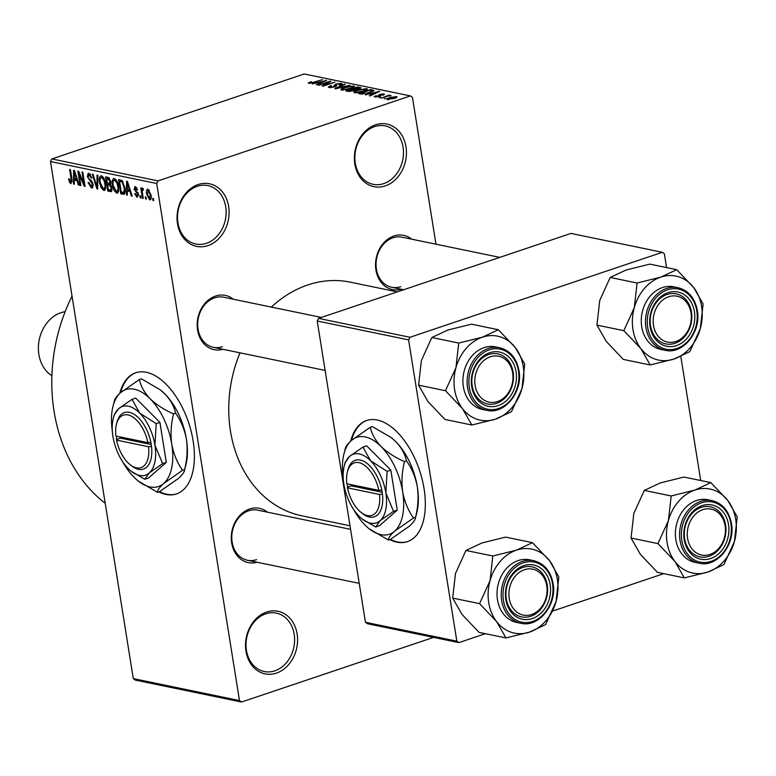 <?xml version="1.0" encoding="UTF-8"?>
<svg xmlns="http://www.w3.org/2000/svg" width="776" height="776" viewBox="0 0 776 776"><rect width="100%" height="100%" fill="white"/><g stroke="black" fill="none" stroke-linecap="round" stroke-linejoin="round"><path stroke-width="1.16" d="M198.181 184.542A31.962 25.753 -78.3 0 1 228.648 206.464A31.962 25.753 -78.3 0 1 207.958 245.614A31.962 25.753 -78.3 0 1 177.491 223.682A31.962 25.753 -78.3 0 1 198.181 184.542M206.397 243.325A29.828 24.037 101.7 0 0 226.126 213.196A29.828 24.037 101.7 0 0 207.871 185.609A29.828 24.037 101.7 0 0 197.269 186.318A29.828 24.037 101.7 0 0 177.539 216.446A29.828 24.037 101.7 0 0 195.794 244.033A29.828 24.037 101.7 0 0 206.397 243.325M266.653 612.041A31.962 25.753 -78.3 0 1 297.121 633.963A31.962 25.753 -78.3 0 1 276.431 673.112A31.962 25.753 -78.3 0 1 245.963 651.19A31.962 25.753 -78.3 0 1 266.653 612.041M274.869 670.823A29.828 24.037 101.7 0 0 294.599 640.695A29.828 24.037 101.7 0 0 276.343 613.118A29.828 24.037 101.7 0 0 265.741 613.826A29.828 24.037 101.7 0 0 246.011 643.944A29.828 24.037 101.7 0 0 264.276 671.531A29.828 24.037 101.7 0 0 274.869 670.823M375.516 124.829A31.962 25.753 -78.3 0 1 405.984 146.761A31.962 25.753 -78.3 0 1 385.294 185.9A31.962 25.753 -78.3 0 1 354.826 163.978A31.962 25.753 -78.3 0 1 375.516 124.829M383.742 183.611A29.828 24.037 101.7 0 0 403.462 153.493A29.828 24.037 101.7 0 0 385.206 125.906A29.828 24.037 101.7 0 0 374.604 126.614A29.828 24.037 101.7 0 0 354.875 156.742A29.828 24.037 101.7 0 0 373.14 184.319A29.828 24.037 101.7 0 0 383.742 183.611M158.77 491.916A63.913 34.231 -108.6 0 0 165.88 494.428A63.913 34.231 -108.6 0 0 176.491 493.924A63.913 34.231 -108.6 0 0 191.245 431.699A63.913 34.231 -108.6 0 0 146.315 372.286A63.913 34.231 -108.6 0 0 135.703 372.781A63.913 34.231 -108.6 0 0 119.785 393.345M122.744 461.827A51.129 27.383 -108.6 0 0 134.073 477.308A51.129 27.383 -108.6 0 0 138.274 481.071L157.489 492.343L159.487 491.674A63.913 34.231 -108.6 0 0 166.568 494.196A63.913 34.231 -108.6 0 0 176.831 493.808M257.079 562.241A27.694 22.32 -78.3 0 1 231.588 542.337A27.694 22.32 -78.3 0 1 249.61 509.007A27.694 22.32 -78.3 0 1 267.429 512.17M350.577 529.348L257.787 510.172A25.569 20.603 101.7 0 0 248.698 510.783A25.569 20.603 101.7 0 0 231.791 536.604A25.569 20.603 101.7 0 0 247.437 560.253A25.569 20.603 101.7 0 0 256.526 559.642M222.974 349.307A27.694 22.32 -78.3 0 1 197.482 329.393A27.694 22.32 -78.3 0 1 215.505 296.063A27.694 22.32 -78.3 0 1 233.324 299.235M321.4 317.433L223.682 297.237A25.569 20.603 101.7 0 0 214.593 297.848A25.569 20.603 101.7 0 0 197.686 323.67A25.569 20.603 101.7 0 0 213.332 347.308A25.569 20.603 101.7 0 0 222.421 346.707M401.337 289.254A27.694 22.32 -78.3 0 1 375.846 269.34A27.694 22.32 -78.3 0 1 393.868 236.011A27.694 22.32 -78.3 0 1 411.687 239.183M499.763 257.38L402.046 237.184A25.569 20.603 101.7 0 0 392.957 237.796A25.569 20.603 101.7 0 0 376.05 263.617A25.569 20.603 101.7 0 0 391.696 287.265A25.569 20.603 101.7 0 0 400.785 286.654M105.206 503.275A157.654 127.07 -78.3 0 1 72.032 296.151M350.005 525.769L301.825 515.807A119.31 96.166 -78.3 0 1 240.017 352.828M271.328 307.083A119.31 96.166 -78.3 0 1 307.713 284.976A119.31 96.166 -78.3 0 1 350.121 282.134L397.283 291.883M389.697 539.64A63.913 34.231 -108.6 0 0 396.808 542.152A63.913 34.231 -108.6 0 0 407.419 541.648A63.913 34.231 -108.6 0 0 422.173 479.423A63.913 34.231 -108.6 0 0 377.243 420.01A63.913 34.231 -108.6 0 0 366.631 420.505A63.913 34.231 -108.6 0 0 350.713 441.069M390.376 539.407A63.913 34.231 -108.6 0 0 397.487 541.92A63.913 34.231 -108.6 0 0 407.759 541.532M146.034 197.046L146.363 199.073L145.578 198.918L145.248 196.881L146.034 197.046M143.308 189.713L142.163 190.964L143.221 198.423L142.435 198.268L140.776 187.899L141.562 188.064L141.824 189.722L142.464 188.073L143.298 188.781L143.317 190.217L142.551 189.916L143.308 189.664M140.65 195.93L140.97 197.967L140.184 197.802L139.864 195.765L140.65 195.93M136.896 195.872L137.701 194.485L137.352 193.496L134.035 189.189L135.334 186.599L137.624 189.936L136.867 189.955L135.596 188.083L134.781 189.14L138.448 194.378L137.08 197.337L134.636 193.612L135.393 193.593L136.896 195.872L138.545 195.445M134.714 186.618L135.334 186.599M136.77 187.685L135.131 188.093L136.692 187.569M127.312 191.022L127.312 195.145L126.488 194.97L126.604 181.215L127.429 181.39L132.221 196.153L131.396 195.989L130.029 191.585L127.312 191.022L130.232 190.042M117.971 192.671L116.642 193.117L114.033 190.411L112.472 185.367C111.657 181.293 112.268 178.994 114.305 178.499C116.604 179.877 118.01 182.525 118.505 186.444L118.544 191.4L116.642 193.117L117.38 193.088M113.568 178.529L114.305 178.499M105.061 190.004L103.732 190.45L101.123 187.744L99.561 182.7C98.746 178.625 99.357 176.327 101.394 175.822C103.703 177.2 105.099 179.857 105.594 183.776L105.633 188.733L103.732 190.45L104.469 190.421M100.657 175.861L101.394 175.822M69.578 182.418L71.411 181.118L69.646 169.449L70.432 169.605L71.984 179.275L70.965 183.679L69.578 182.418L68.56 178.878L69.316 178.858L70.742 182.02L72.226 181.594M156.674 183.495L50.479 161.544L51.856 158.934L158.052 180.886L156.674 183.495L239.493 700.573L241.53 702.028L433.532 637.387M50.479 161.544L133.297 678.622L239.493 700.573M74.321 180.071L74.331 184.193L73.507 184.019L73.613 170.264L74.438 170.439L79.23 185.202L78.405 185.037L77.047 180.633L74.321 180.071L77.251 179.091M79.084 174.144L80.917 185.551L80.132 185.386L77.843 171.137L78.686 171.312L83.827 183.417L81.994 172L82.789 172.156L85.069 186.405L84.225 186.24L79.084 174.144L79.792 173.911M91.209 186.25L92.412 184.135L87.31 176.685L88.183 173.271L88.92 173.252L91.966 177.995L91.209 178.014L89.211 174.92L88.105 176.899L88.58 178.402L91.452 180.633L93.188 184.271L92.247 187.87L91.403 187.899L88.028 182.544L88.784 182.525L91.209 186.25L93.285 185.736M90.608 174.454L88.648 174.93L90.491 174.309M97.863 175.279L97.679 189.014L96.913 188.859L92.296 174.125L93.11 174.29L96.981 187.258L97.039 175.104L97.863 175.279M112.016 187.938L111.259 191.614L107.854 191.119L105.575 176.87L108.019 177.374L110.755 181.4L110.376 184.213L112.016 187.938M124.888 187.676C125.741 191.769 125.14 193.971 123.074 194.262L120.765 193.787L118.486 179.537L121.968 180.517L124.888 187.676M124.034 194.243L123.074 194.262L124.664 193.728M151.019 194.921C151.64 197.929 151.204 199.597 149.7 199.946L146.654 194.126C146.053 191.177 146.499 189.538 147.983 189.208L151.019 194.921M147.44 189.228L147.983 189.208M153.444 198.569L153.774 200.606L152.988 200.451L152.659 198.413L153.444 198.569M158.052 180.886L410.417 95.914L412.454 97.378L435.966 244.197M241.53 702.028L135.325 680.086L133.297 678.622M384.295 98.853L386.002 98.28L384.295 98.853M378.911 97.747L380.618 97.165L378.911 97.747M365.253 94.924L379.58 91.393L370.152 95.933L369.327 95.758L372.218 94.42L369.492 93.857L365.253 94.924M366.844 89.88L366.641 88.639C368.018 89.347 366.98 90.239 363.537 91.326L358.464 92.616L354.389 92.761L354.011 91.665L357.329 90.123L366.641 88.639L367.446 89.124M354.389 92.761L354.011 91.665L354.176 92.703M353.934 87.213L353.73 85.971C355.107 86.679 354.069 87.572 350.626 88.658L341.479 90.094L341.1 88.998L344.418 87.455L353.73 85.971L354.535 86.456M341.479 90.094L341.1 88.998L341.265 90.035M335.339 86.786L334.553 85.564L335.756 84.031L341.256 83.391C342.575 83.779 342.177 84.341 340.063 85.079L339.122 84.972L339.888 83.866L336.493 84.206L335.533 84.671L336.716 85.68L335.067 86.883L329.15 87.543L328.277 87.067L330.586 85.651L331.527 85.758L330.625 87.087L334.252 86.728L334.058 85.098M330.149 87.669L329.994 86.728L330.712 87.669M341.44 84.497L341.256 83.391L342.07 83.837M340.577 84.894L339.888 83.866M335.533 84.671L336.173 86.437M312.262 83.973L326.589 80.442L317.161 84.982L316.346 84.817L319.227 83.468L316.511 82.906L312.262 83.973M410.417 95.914L304.221 73.972L51.856 158.934M308.402 83.226L310.74 81.713L311.68 81.829L310.148 82.857L311.894 82.731L322.593 79.618L314.484 82.343L308.722 83.323L308.324 82.78L308.722 83.323M310.002 83.391L309.886 82.722L310.235 83.371M318.849 85.331L329.994 81.15L330.838 81.325L324.581 85.234L334.941 82.169L323 86.184L322.156 86.01L328.403 82.111L318.849 85.331M335.61 88.794L334.844 88.639L344.457 84.138L345.262 84.303L336.58 88.241L350.015 85.282L335.61 88.794M360.336 88.435L360.171 87.387L359.327 88.842L355.98 89.512L354.128 90.714L348.23 91.403L345.795 90.899L357.726 86.883L361.015 87.785M373.925 90.724L370.016 92.625L361.005 94.041L358.706 93.566L370.637 89.55L373.983 90.511M374.837 96.981L375.71 95.652L376.651 95.758L376.127 96.583L378.533 96.34L379.542 94.42L383.79 93.954L383.131 95.167L382.19 95.05L382.578 94.371L380.502 94.517L379.542 96.437L374.178 96.641M375.836 97.078L375.72 96.36L376.205 97.078M379.202 96.544L378.3 95.215M383.926 94.817L383.79 93.954L384.45 94.303M382.19 95.05L382.578 94.371M380.579 96.001L380.444 95.167L380.948 95.642M381.152 98.203L389.048 95.118L389.833 95.283L388.446 95.749L391.211 95.739L387.573 96.127L381.152 98.203M387.457 99.59C386.419 99.076 387.185 98.426 389.765 97.63L396.449 96.563C397.487 97.068 396.74 97.718 394.227 98.503L386.855 99.241M396.594 97.495L396.449 96.563L397.05 96.913M409.97 337.269L408.583 339.878L317.209 320.992L318.587 318.383L409.97 337.269L662.335 252.297L664.363 253.762L666.574 267.584M680.814 356.426L700.689 480.519M317.209 320.992L365.467 622.284L456.841 641.16L458.878 642.625L485.388 633.701M552.735 611.032L663.752 573.648M458.878 642.625L367.494 623.739L365.467 622.284M408.583 339.878L456.841 641.16M662.335 252.297L570.952 233.411L318.587 318.383M366.97 420.388A63.913 34.231 -108.6 0 0 351.528 440.341M136.052 372.674A63.913 34.231 -108.6 0 0 120.6 392.617M325.852 80.801L325.765 80.277M319.305 83.953L319.227 83.468M322.37 81.48L318.17 82.498L320.352 82.945L324.998 80.791L322.37 81.48M318.296 83.274L318.17 82.498M330.101 81.781L329.994 81.15M328.51 82.78L328.403 82.111M344.534 84.642L344.457 84.138M352.343 86.437L345.184 87.63C342.623 88.435 341.857 89.094 342.876 89.618L349.879 88.483L352.236 87.513L352.343 86.437L353.07 87.698M352.323 88.028L352.236 87.513M342.963 90.2L342.284 89.279L342.429 90.2M357.852 87.659L357.726 86.883M357.115 87.513L353.555 88.716L358.347 88.745L358.483 87.795L357.115 87.513M353.681 89.492L353.555 88.716M358.405 89.114L358.483 87.795M352.159 89.182L347.968 90.588L353.332 90.559L353.71 89.502L352.159 89.182M348.094 91.374L347.968 90.588M354.632 90.54L353.71 89.502M349.733 91.549L349.636 90.938M365.253 89.104L358.095 90.297C355.534 91.102 354.758 91.762 355.786 92.286L362.79 91.151L365.147 90.181L365.253 89.104L365.981 90.365M365.234 90.705L365.147 90.181M355.874 92.877L355.195 91.946L355.34 92.868M370.763 90.336L370.637 89.55M370.026 90.181L360.879 93.256L366.01 93.372L369.24 92.46L372.305 90.782L370.026 90.181M361.005 94.041L360.879 93.256M372.451 91.694L372.325 90.938M372.47 91.684L372.305 90.782M362.402 94.187L362.295 93.547M378.843 91.752L378.756 91.228M372.296 94.905L372.218 94.42M375.361 92.431L371.151 93.44L373.343 93.896L377.98 91.743L375.361 92.431M371.277 94.226L371.151 93.44M375.797 96.195L375.71 95.652M379.852 96.321L379.542 94.42M380.259 96.166L380.036 94.817M395.188 96.981L390.551 97.786L388.718 99.182L393.354 98.368L395.188 96.981L395.673 97.96M388.795 99.668L388.349 98.969L388.466 99.677M72.187 180.856L71.411 181.118M74.331 183.747L73.507 184.019M79.103 184.804L78.405 185.037M77.678 180.42L77.047 180.633M74.389 174.464L74.321 178.461L76.514 178.916L74.321 171.845L74.389 174.464M74.836 171.671L74.321 171.845M77.125 178.713L76.514 178.916M80.849 185.144L80.132 185.386M84.545 183.175L83.827 183.417M85.001 185.978L84.225 186.24M92.829 187.414L91.403 187.899M93.12 183.893L92.412 184.135M88.047 176.443L87.31 176.685M91.927 177.772L91.209 178.014M97.689 188.597L96.913 188.859M97.708 187.016L96.981 187.258M101.918 187.472L101.123 187.744M100.288 182.457L99.561 182.7M103.072 177.025L101.103 177.52L102.966 176.889M104.663 180.042L103.955 180.284L101.666 177.491C100.104 177.908 99.668 179.712 100.347 182.884L103.46 188.781L105.749 188.17M105.517 183.33L104.799 183.572L103.955 180.284M103.46 188.781C104.983 188.374 105.429 186.638 104.799 183.572M112.132 189.674L107.854 191.119M106.622 178.693L107.311 182.952L109.591 183.291L109.998 181.477L108 178.984L106.622 178.693L109.086 177.869M110.716 181.235L109.998 181.477M110.832 182.874L109.591 183.291M107.573 184.62L108.378 189.616L110.822 189.945L111.23 187.782L109.125 184.94L107.573 184.62L110.706 183.563M110.609 184.436L109.125 184.94M111.948 187.54L111.23 187.782M110.745 189.984L112.142 189.509L110.046 189.965M114.829 190.139L114.033 190.411M113.199 185.124L112.472 185.367M115.983 179.692L114.014 180.187L115.876 179.557M117.574 182.709L116.866 182.952L114.576 180.158C113.015 180.575 112.578 182.379 113.257 185.551L116.371 191.449L118.66 190.838M118.427 185.998L117.709 186.24L116.866 182.952M116.371 191.449C117.894 191.041 118.34 189.305 117.709 186.24M125.091 192.332L120.765 193.787M121.997 180.536L119.533 181.361L121.289 192.283L125.13 192.05M122.569 181.099L119.533 181.361M123.074 181.836L120.93 181.652M124.82 187.249L124.102 187.491L122.094 182.166M125.188 190.624L124.344 190.906L124.102 187.491M122.695 192.574L124.344 190.906M127.312 194.689L126.488 194.97M132.085 195.756L131.396 195.989M130.669 191.371L130.029 191.585M127.38 185.416L127.312 189.412L129.495 189.868L127.312 182.796L127.38 185.416M127.827 182.622L127.312 182.796M130.116 189.664L129.495 189.868M138.419 194.243L137.701 194.485M138.176 193.224L137.352 193.496M134.762 188.937L134.035 189.189M137.575 189.722L136.867 189.955M140.912 197.56L140.184 197.802M143.153 198.025L142.435 198.268M143.308 189.218L141.824 189.722M146.295 198.675L145.578 198.918M147.382 193.884L146.654 194.126M149.38 190.295L147.896 190.702L149.331 190.217M150.961 194.621L150.243 194.863L148.197 190.692L147.44 194.281L149.487 198.472L151.233 197.967M149.487 198.472L150.243 194.863M153.706 200.208L152.988 200.451M462.506 408.661A42.884 34.561 -78.3 0 1 454.629 389.717A42.884 34.561 -78.3 0 1 455.949 367.688L445.472 390.716L462.506 408.661L471.847 425.015L495.505 419.137L511.481 411.668L521.947 388.64L524.731 364.031L515.39 347.677L498.357 329.732L482.381 337.191L458.723 343.07L455.949 367.688A42.884 34.561 -78.3 0 1 482.381 337.191A42.884 34.561 -78.3 0 1 515.39 347.677A42.884 34.561 -78.3 0 1 521.947 388.64A42.884 34.561 -78.3 0 1 495.505 419.137A42.884 34.561 101.7 0 1 462.506 408.661M471.721 386.652A27.694 22.32 -78.3 0 1 489.646 352.721A27.694 22.32 -78.3 0 1 516.05 371.723A27.694 22.32 -78.3 0 1 498.124 405.654A27.694 22.32 -78.3 0 1 471.721 386.652M513.111 372.043A25.569 20.603 101.7 0 0 497.823 353.895A25.569 20.603 101.7 0 0 472.186 385.817A25.569 20.603 101.7 0 0 487.474 403.966A25.569 20.603 101.7 0 0 513.111 372.043M463.369 386.778A31.962 25.753 101.7 0 0 482.478 409.456L486.678 410.329A31.962 25.753 -78.3 0 1 467.569 387.641A31.962 25.753 -78.3 0 1 499.618 347.735L495.418 346.872A31.962 25.753 101.7 0 0 463.369 386.778M471.847 425.015L444.968 419.457L427.935 401.512L418.584 385.158L445.472 390.716M418.584 385.158L421.368 360.539L431.834 337.511L458.723 343.07M431.834 337.511L447.81 330.052L471.469 324.174L498.357 329.732M495.117 355.922A23.435 18.886 101.7 0 0 474.825 379.687A23.435 18.886 101.7 0 0 492.663 402.443A23.435 18.886 101.7 0 0 512.946 378.678A23.435 18.886 101.7 0 0 495.117 355.922M491.315 404.306A25.569 20.603 -78.3 0 1 487.474 403.966A25.569 20.603 -78.3 0 1 472.08 377.117A25.569 20.603 -78.3 0 1 493.992 353.555A25.569 20.603 -78.3 0 1 497.823 353.895A25.569 20.603 -78.3 0 1 513.227 380.744A25.569 20.603 -78.3 0 1 491.315 404.306M519.823 572.028A23.435 18.886 101.7 0 0 510.734 603.844A23.435 18.886 101.7 0 0 536.168 612.225A23.435 18.886 101.7 0 0 545.256 580.399A23.435 18.886 101.7 0 0 519.823 572.028M535.673 613.797A25.569 20.603 -78.3 0 1 521.588 616.901A25.569 20.603 -78.3 0 1 506.02 596.453A25.569 20.603 -78.3 0 1 517.844 569.943A25.569 20.603 -78.3 0 1 531.929 566.829A25.569 20.603 -78.3 0 1 547.497 587.287A25.569 20.603 -78.3 0 1 535.673 613.797M680.416 339.228A23.435 18.886 101.7 0 0 689.505 307.412A23.435 18.886 101.7 0 0 664.081 299.041A23.435 18.886 101.7 0 0 654.992 330.857A23.435 18.886 101.7 0 0 680.416 339.228M662.103 296.956A25.569 20.603 -78.3 0 1 676.187 293.842A25.569 20.603 -78.3 0 1 691.755 314.299A25.569 20.603 -78.3 0 1 679.931 340.8A25.569 20.603 -78.3 0 1 665.837 343.913A25.569 20.603 -78.3 0 1 650.278 323.466A25.569 20.603 -78.3 0 1 662.103 296.956M705.132 555.335A23.435 18.886 101.7 0 0 725.414 531.57A23.435 18.886 101.7 0 0 707.586 508.813A23.435 18.886 101.7 0 0 687.303 532.578A23.435 18.886 101.7 0 0 705.132 555.335M706.461 506.447A25.569 20.603 -78.3 0 1 710.292 506.777A25.569 20.603 -78.3 0 1 725.696 533.636A25.569 20.603 -78.3 0 1 703.783 557.197A25.569 20.603 -78.3 0 1 699.942 556.858A25.569 20.603 -78.3 0 1 684.548 529.998A25.569 20.603 -78.3 0 1 706.461 506.447M65.136 311.69A34.086 27.48 101.7 0 0 60.935 312.709A34.086 27.48 101.7 0 0 38.8 342.274A34.086 27.48 101.7 0 0 51.905 375.71M505.962 637.95L479.073 632.392L462.04 614.447L452.689 598.092L455.473 573.474L465.949 550.456L492.828 556.004L490.054 580.623L479.578 603.65L496.611 621.595L505.962 637.95L529.62 632.071L545.586 624.612L556.053 601.584L558.836 576.966L549.495 560.611A42.884 34.561 -78.3 0 1 557.372 579.546A42.884 34.561 -78.3 0 1 556.053 601.584A42.884 34.561 -78.3 0 1 529.62 632.071A42.884 34.561 -78.3 0 1 496.611 621.595A42.884 34.561 -78.3 0 1 490.054 580.623A42.884 34.561 -78.3 0 1 516.496 550.135L492.828 556.004M550.165 584.658A27.694 22.32 -78.3 0 1 532.229 618.588A27.694 22.32 -78.3 0 1 505.826 599.586A27.694 22.32 -78.3 0 1 523.752 565.655A27.694 22.32 -78.3 0 1 550.165 584.658M506.301 598.762A25.569 20.603 101.7 0 0 521.588 616.901A25.569 20.603 101.7 0 0 547.226 584.978A25.569 20.603 101.7 0 0 531.929 566.829A25.569 20.603 101.7 0 0 506.301 598.762M533.723 560.679L529.523 559.806A31.962 25.753 101.7 0 0 497.474 599.712A31.962 25.753 101.7 0 0 516.583 622.4L520.783 623.264A31.962 25.753 -78.3 0 1 501.674 600.585A31.962 25.753 -78.3 0 1 533.723 560.679C544.18 563.415 550.63 571.02 553.075 583.503C557.275 604.698 538.622 627.891 520.783 623.264M465.949 550.456L481.915 542.987L505.574 537.108L532.462 542.667L516.496 550.135A42.884 34.561 101.7 0 1 549.495 560.611L532.462 542.667M452.689 598.092L479.578 603.65M640.869 348.608A42.884 34.561 -78.3 0 1 632.993 329.664A42.884 34.561 -78.3 0 1 634.302 307.635L623.836 330.663L640.869 348.608L650.21 364.962L673.869 359.084L689.845 351.625L700.311 328.597L703.095 303.979L693.754 287.624L676.721 269.679L660.745 277.139L637.086 283.017L634.302 307.635A42.884 34.561 -78.3 0 1 660.745 277.139A42.884 34.561 -78.3 0 1 693.754 287.624A42.884 34.561 -78.3 0 1 700.311 328.597A42.884 34.561 -78.3 0 1 673.869 359.084A42.884 34.561 101.7 0 1 640.869 348.608M650.084 326.599A27.694 22.32 -78.3 0 1 668.01 292.668A27.694 22.32 -78.3 0 1 694.413 311.671A27.694 22.32 -78.3 0 1 676.488 345.601A27.694 22.32 -78.3 0 1 650.084 326.599M691.474 311.991A25.569 20.603 101.7 0 0 676.187 293.842A25.569 20.603 101.7 0 0 650.55 325.765A25.569 20.603 101.7 0 0 665.837 343.913A25.569 20.603 101.7 0 0 691.474 311.991M641.733 326.725A31.962 25.753 101.7 0 0 660.842 349.413L665.042 350.277A31.962 25.753 -78.3 0 1 645.933 327.598A31.962 25.753 -78.3 0 1 677.972 287.683L673.781 286.819A31.962 25.753 101.7 0 0 641.733 326.725M650.21 364.962L623.322 359.404L606.289 341.459L596.948 325.105L623.836 330.663M596.948 325.105L599.732 300.487L610.198 277.459L637.086 283.017M610.198 277.459L626.174 270L649.832 264.121L676.721 269.679M684.316 577.897L657.437 572.348L640.404 554.403L631.053 538.04L633.837 513.431L644.303 490.403L671.192 495.961L668.417 520.57L657.941 543.598L674.975 561.543L684.316 577.897L707.984 572.028L723.95 564.559L734.416 541.532L737.2 516.913L727.859 500.559A42.884 34.561 -78.3 0 1 735.735 519.493A42.884 34.561 -78.3 0 1 734.416 541.532A42.884 34.561 -78.3 0 1 707.984 572.028A42.884 34.561 -78.3 0 1 674.975 561.543A42.884 34.561 -78.3 0 1 668.417 520.57A42.884 34.561 -78.3 0 1 694.85 490.083L671.192 495.961M728.528 524.605A27.694 22.32 -78.3 0 1 710.593 558.536A27.694 22.32 -78.3 0 1 684.189 539.533A27.694 22.32 -78.3 0 1 702.115 505.613A27.694 22.32 -78.3 0 1 728.528 524.605M684.655 538.709A25.569 20.603 101.7 0 0 699.942 556.858A25.569 20.603 101.7 0 0 725.579 524.925A25.569 20.603 101.7 0 0 710.292 506.777A25.569 20.603 101.7 0 0 684.655 538.709M712.087 500.627L707.887 499.754A31.962 25.753 101.7 0 0 675.838 539.659A31.962 25.753 101.7 0 0 694.947 562.348L699.147 563.211A31.962 25.753 -78.3 0 1 680.038 540.533A31.962 25.753 -78.3 0 1 712.087 500.627C722.543 503.362 728.994 510.967 731.428 523.451C735.638 544.645 716.985 567.838 699.147 563.211M644.303 490.403L660.279 482.934L683.937 477.056L710.826 482.614L694.85 490.083A42.884 34.561 101.7 0 1 727.859 500.559L710.826 482.614M631.053 538.04L657.941 543.598M147.906 442.66L115.896 436.044A27.694 14.831 -108.6 0 1 116.478 424.094L116.972 422.192A29.828 15.976 -108.6 0 1 133.87 414.141A29.828 15.976 -108.6 0 1 150.854 442.349L147.906 442.66A27.694 14.831 -108.6 0 0 132.124 416.586A27.694 14.831 -108.6 0 0 116.478 424.094M144.821 479.267L149.234 472.962L162.611 463.631L154.928 445.152L156.209 423.667L139.631 413.016A36.22 19.4 -108.6 0 0 118.631 408.68A36.22 19.4 -108.6 0 0 113.344 418.196A36.22 19.4 -108.6 0 0 112.937 436.481A36.22 19.4 -108.6 0 0 128.234 468.617A36.22 19.4 -108.6 0 0 131.212 471.284L144.821 479.267L148.517 478.026L166.306 462.38L159.914 422.416L135.713 398.098L132.017 399.349L118.631 408.68L114.227 414.985M162.611 463.631L166.306 462.38M156.209 423.667L159.914 422.416M131.212 471.284A36.22 19.4 -108.6 0 0 149.234 472.962A36.22 19.4 -108.6 0 0 154.928 445.152A36.22 19.4 -108.6 0 0 139.631 413.016L132.017 399.349M138.274 481.071A51.129 27.383 -108.6 0 0 163.717 483.438A51.129 27.383 -108.6 0 0 171.758 444.182A51.129 27.383 -108.6 0 0 150.156 398.815A51.129 27.383 -108.6 0 0 120.522 392.685A51.129 27.383 -108.6 0 0 113.044 406.129A51.129 27.383 -108.6 0 0 112.316 430.855M157.489 492.343C157.441 490.238 159.516 487.27 163.717 483.438L182.602 470.266L184.61 469.587L184.436 470.518M182.602 470.266C177.219 462.748 173.601 454.057 171.758 444.182C170.41 434.123 171.011 424.016 173.572 413.85L175.57 413.171C180.954 420.689 184.572 429.38 186.424 439.245C187.763 449.314 187.161 459.421 184.61 469.587C184.649 471.692 182.573 474.66 178.373 478.501L159.487 491.674M173.572 413.85C164.289 409.835 156.49 404.82 150.156 398.815C144.404 392.704 140.825 386.273 139.408 379.512L141.416 378.843L160.254 389.824L164.822 393.878C170.584 399.989 174.163 406.42 175.57 413.171M139.408 379.512L120.522 392.685C116.352 396.488 114.276 399.456 114.295 401.599M184.455 470.431L185.852 465.057A51.129 27.383 71.4 0 0 186.424 439.245A51.129 27.383 -108.6 0 0 164.822 393.878A51.129 27.383 -108.6 0 0 160.622 390.115A51.129 27.383 -108.6 0 0 160.448 389.969M116.468 436.17L116.546 440.118A27.694 14.831 -108.6 0 0 130.145 464.688L131.697 465.91A29.828 15.976 -108.6 0 0 151.504 446.413L150.854 442.349M116.546 440.118L148.555 446.733L151.504 446.413M130.145 464.688A27.694 14.831 -108.6 0 0 148.555 446.733M120.193 436.936L120.377 438.13L116.972 439.284M120.377 438.13L151.242 444.512M378.834 490.383L346.824 483.768A27.694 14.831 -108.6 0 1 347.405 471.818L347.9 469.916A29.828 15.976 -108.6 0 1 364.798 461.856A29.828 15.976 -108.6 0 1 381.773 490.073L378.834 490.383A27.694 14.831 -108.6 0 0 363.052 464.31A27.694 14.831 -108.6 0 0 347.405 471.818M375.739 526.991L380.153 520.677L393.539 511.355L385.847 492.876L387.137 471.391L370.55 460.74A36.22 19.4 -108.6 0 0 349.559 456.404A36.22 19.4 -108.6 0 0 344.263 465.92A36.22 19.4 -108.6 0 0 343.865 484.205A36.22 19.4 -108.6 0 0 359.162 516.341A36.22 19.4 -108.6 0 0 362.14 519.008L375.739 526.991L379.445 525.75L397.234 510.104L390.832 470.14L366.641 445.822L362.945 447.073L349.559 456.404L345.145 462.709M393.539 511.355L397.234 510.104M387.137 471.391L390.832 470.14M362.14 519.008A36.22 19.4 -108.6 0 0 380.153 520.677A36.22 19.4 -108.6 0 0 385.847 492.876A36.22 19.4 -108.6 0 0 370.55 460.74L362.945 447.073M353.662 509.551A51.129 27.383 -108.6 0 0 365.001 525.032A51.129 27.383 -108.6 0 0 369.201 528.795A51.129 27.383 -108.6 0 0 394.635 531.162A51.129 27.383 -108.6 0 0 402.676 491.906A51.129 27.383 -108.6 0 0 381.084 446.54A51.129 27.383 -108.6 0 0 351.45 440.409A51.129 27.383 -108.6 0 0 343.972 453.853A51.129 27.383 -108.6 0 0 343.244 478.579M369.201 528.795L388.407 540.067L390.415 539.398L409.301 526.225C413.501 522.384 415.577 519.416 415.529 517.311L415.364 518.242M388.407 540.067C388.359 537.962 390.435 534.994 394.635 531.162L413.53 517.99L415.529 517.311C418.08 507.145 418.691 497.038 417.342 486.969A51.129 27.383 -108.6 0 0 395.75 441.602C401.502 447.713 405.091 454.144 406.498 460.895C411.881 468.413 415.5 477.104 417.342 486.969A51.129 27.383 71.4 0 1 416.78 512.781L415.383 518.155M413.53 517.99C408.147 510.472 404.529 501.781 402.676 491.906C401.337 481.847 401.939 471.74 404.49 461.575L406.498 460.895M404.49 461.575C395.217 457.559 387.418 452.544 381.084 446.54C375.332 440.428 371.743 433.988 370.336 427.236L372.344 426.567L391.182 437.548L395.75 441.602A51.129 27.383 -108.6 0 0 391.55 437.839A51.129 27.383 -108.6 0 0 391.366 437.693M370.336 427.236L351.45 440.409C347.279 444.212 345.204 447.18 345.213 449.323M347.396 483.894L347.473 487.842A27.694 14.831 -108.6 0 0 361.073 512.412L362.615 513.634A29.828 15.976 -108.6 0 0 382.432 494.137L381.773 490.073M347.473 487.842L379.483 494.457L382.432 494.137M361.073 512.412A27.694 14.831 -108.6 0 0 379.483 494.457M351.111 484.66L351.305 485.854L347.89 487.008M351.305 485.854L382.161 492.236M355.233 90.288L355.03 89.017M373.062 91.384L372.839 90.006M71.935 178.984L71.217 179.227M75.815 174.668L75.233 174.862M91.393 180.575L90.016 181.041M97.737 184.824L96.961 185.086M111.822 191.109L110.289 191.624M109.61 178.441L108 178.984M128.797 185.619L128.224 185.813M137.788 192.332L136.489 192.768M469.334 387.457A30.681 24.725 101.7 0 0 498.58 408.496A30.681 24.725 101.7 0 0 518.446 370.918A30.681 24.725 101.7 0 0 489.19 349.869A30.681 24.725 101.7 0 0 469.334 387.457M552.551 583.853A30.681 24.725 101.7 0 0 523.296 562.813A30.681 24.725 101.7 0 0 503.44 600.391A30.681 24.725 101.7 0 0 532.685 621.44A30.681 24.725 101.7 0 0 552.551 583.853M647.698 327.404A30.681 24.725 101.7 0 0 676.944 348.453A30.681 24.725 101.7 0 0 696.799 310.866A30.681 24.725 101.7 0 0 667.554 289.817A30.681 24.725 101.7 0 0 647.698 327.404M730.914 523.81A30.681 24.725 101.7 0 0 701.659 502.761A30.681 24.725 101.7 0 0 681.803 540.338A30.681 24.725 101.7 0 0 711.049 561.387A30.681 24.725 101.7 0 0 730.914 523.81M335.484 84.788L335.785 86.621M359.395 88.124L359.501 88.784M379.125 96.001L379.212 96.534M382.946 94.565L383.043 95.147M486.678 410.329C504.516 414.956 523.169 391.754 518.96 370.559C516.525 358.085 510.075 350.471 499.618 347.735M213.332 347.308L325.125 370.414M359.23 583.348L247.437 560.253M403.665 289.739L391.696 287.265M665.042 350.277C682.88 354.904 701.533 331.701 697.323 310.516C694.889 298.032 688.438 290.428 677.972 287.683M113.044 406.129L114.46 400.668M113.344 418.196L114.344 414.326M343.972 453.853L345.388 448.392M344.263 465.92L345.272 462.05"/></g></svg>
